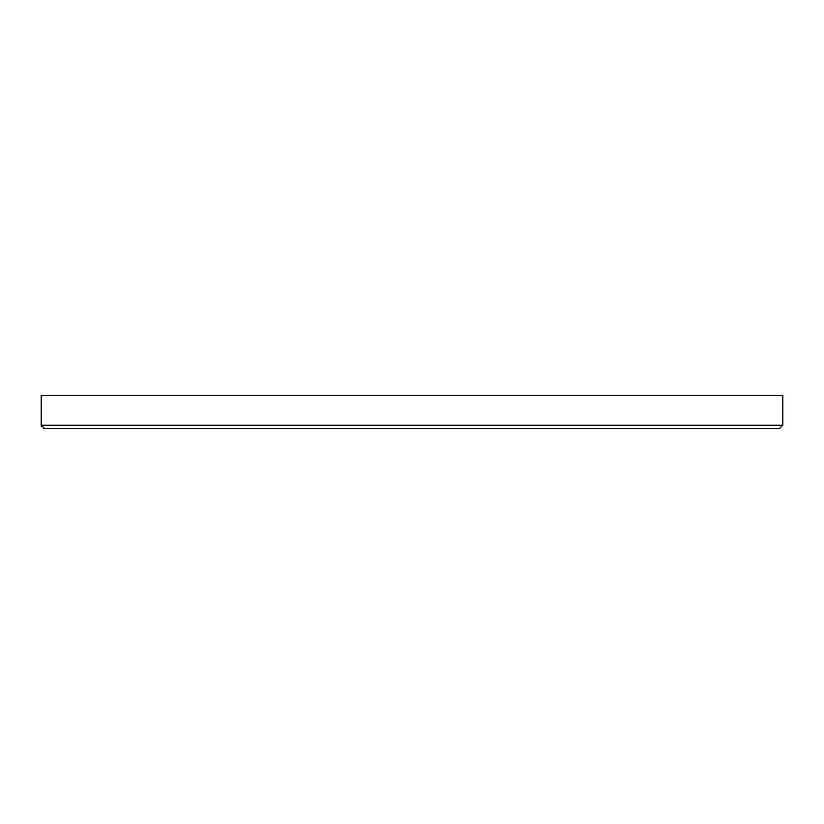<?xml version="1.0" encoding="UTF-8"?>
<svg xmlns="http://www.w3.org/2000/svg" width="824" height="824" viewBox="0 0 824 824"><rect width="100%" height="100%" fill="white"/><g stroke="black" fill="none" stroke-linecap="round" stroke-linejoin="round"><path stroke-width="1.24" d="M44.506 428.552L779.494 428.552L782.8 425.246L782.8 395.448L41.2 395.448L41.2 425.246L44.506 428.552L43.311 428.326M41.262 425.864L41.427 426.451M782.8 425.246L41.2 425.246"/></g></svg>
